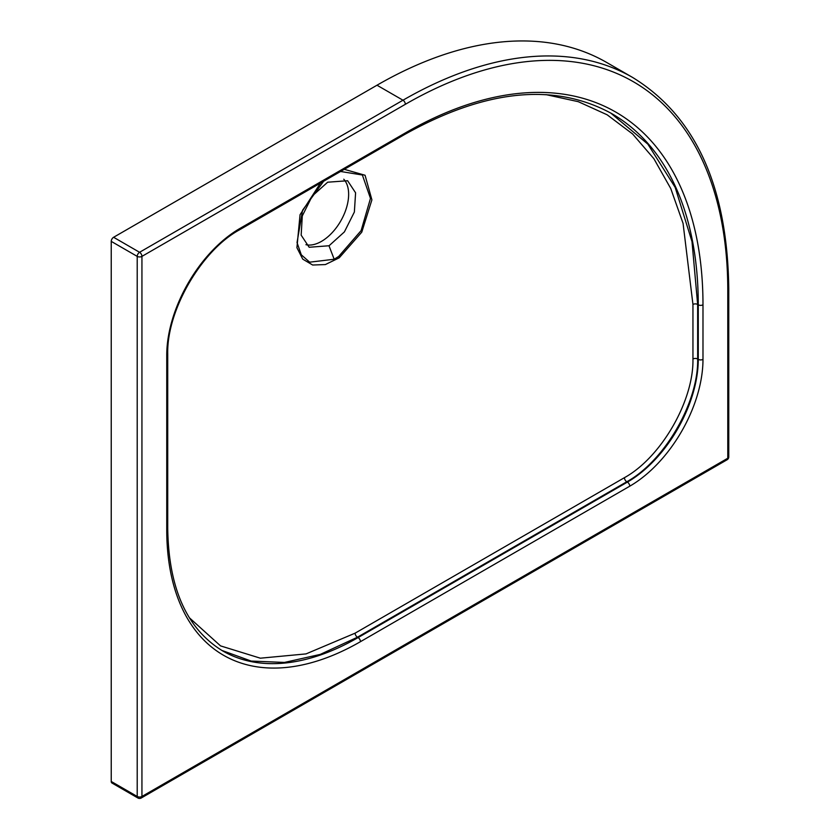 <?xml version="1.0" encoding="UTF-8"?>
<svg xmlns="http://www.w3.org/2000/svg" width="840" height="840" viewBox="0 0 840 840"><rect width="100%" height="100%" fill="white"/><g stroke="black" fill="none" stroke-linecap="round" stroke-linejoin="round"><path stroke-width="1.26" d="M343.77 179.203A38.42 22.186 -60 0 1 345.555 210.62A38.42 22.186 -60 0 1 321.479 241.374A38.42 22.186 -60 0 1 305.928 244.703M327.663 182.207L347.624 180.747L355.593 192.822L354.365 212.037L344.4 231.903L329.06 245.753L309.173 247.265L301.161 235.158L302.295 215.933L312.239 196.035L327.663 182.207M340.568 171.476L362.366 175.004L370.482 198.398L361.116 230.612L338.73 256.399L334.183 259.245L309.677 262.175L301.287 254.814L297.034 242.582L302.568 210.242L323.589 181.283M320.481 183.067L300.038 214.757L296.919 247.706L302.746 259.14L312.659 265.02L325.364 264.569L339.203 257.838L361.756 232.176L371.899 199.847L365.064 175.256L344.284 169.323M546.032 94.636L578.256 101.672L607.131 114.786L632.583 133.959L653.867 158.676L670.75 188.538L683.067 223.367L692.948 304.437L692.948 359.006C693.819 400.921 660.986 457.569 624.435 477.677L355.1 633.171L306.054 653.898L260.358 658.192L220.542 645.887L189.347 617.747M221.791 650.391L251.191 661.07L284.456 662.434L320.26 654.402L357.462 637.214L626.787 481.761C664.608 460.971 698.565 402.37 697.662 359.006L697.651 304.447L692.002 241.605L675.161 187.373L647.84 144.123L610.722 113.033M113.6 237.279L376.992 85.218L402.98 100.212L139.577 252.284L113.6 237.279A3.339 1.932 120 0 0 111.237 241.374L137.214 256.378L137.214 796.467L111.237 781.473A3.339 1.932 120 0 0 111.93 782.996L137.907 798A3.339 1.932 -60 0 1 137.214 796.467A3.339 1.932 180 0 0 141.939 796.467L141.939 256.378L405.342 104.307A456.015 263.277 -60 0 1 727.787 290.483L727.787 458.231L141.939 796.467A3.339 1.932 60 0 1 141.246 798L727.094 459.764A3.339 3.339 0 0 0 728.763 456.876L728.763 289.118A3.339 1.932 180 0 1 727.787 290.483L727.787 455.511M728.763 289.118C727.577 186.69 695.541 116.141 632.646 77.469L606.669 62.465A459.354 265.209 120 0 0 376.992 85.218M111.237 781.473L111.237 241.374M334.183 259.245L328.996 245.795M338.73 256.399A3.339 1.649 55.1 0 1 339.203 257.838M702.986 359.352A3.339 1.932 180 0 1 698.26 359.352A100.223 57.866 -60 0 1 627.396 482.108A3.339 1.932 60 0 1 629.759 486.192A103.561 59.798 120 0 0 702.986 359.352L702.986 304.805A420.935 243.033 120 0 0 405.342 132.951A3.339 1.932 60 0 1 404.649 134.484C485.562 89.282 554.6 82.341 611.772 113.631A417.596 241.101 -60 0 1 698.26 304.805L698.26 359.352L697.662 359.006A3.339 1.932 180 0 0 692.948 359.006M692.948 304.437A3.339 1.932 180 0 1 697.651 304.447L698.26 304.805A3.339 1.932 180 0 0 702.986 304.805M624.435 477.677A3.339 1.932 60 0 0 626.787 481.761L627.396 482.108L358.092 637.581L357.462 637.214A3.339 1.932 60 0 1 355.1 633.171M360.455 641.676A3.339 1.932 60 0 0 358.092 637.581A270.606 156.23 -60 0 1 222.789 650.979C186.984 629.286 168.63 588.452 167.727 528.465A3.339 1.932 180 0 1 166.751 529.83A273.945 158.161 120 0 0 360.455 641.676L629.759 486.192M405.342 132.951L239.978 228.417A103.561 59.798 120 0 0 166.751 355.257L166.751 529.83M727.094 459.764A3.339 1.932 60 0 0 727.787 458.231A3.339 1.932 0 0 0 728.763 456.876M632.646 77.469A459.354 265.209 120 0 0 402.98 100.212A3.339 1.932 60 0 1 405.342 104.307M139.577 252.284A3.339 1.932 60 0 1 141.939 256.378A3.339 1.932 0 0 1 137.214 256.378A3.339 1.932 -60 0 1 139.577 252.284M239.978 228.417A3.339 1.932 60 0 1 239.285 229.95C201.275 250.646 166.646 310.632 167.727 353.892A3.339 1.932 180 0 1 166.751 355.257M137.907 798A3.339 3.339 0 0 0 141.246 798M404.649 134.484L239.285 229.95M167.727 353.892L167.727 528.465"/></g></svg>

